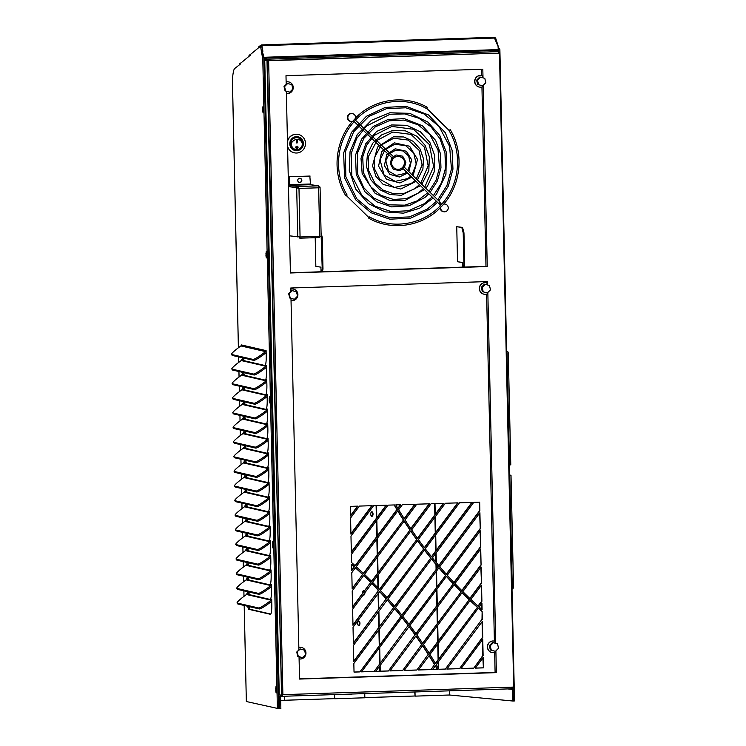 <?xml version="1.0" encoding="UTF-8"?>
<svg xmlns="http://www.w3.org/2000/svg" width="746" height="746" viewBox="0 0 746 746"><rect width="100%" height="100%" fill="white"/><g stroke="black" fill="none" stroke-linecap="round" stroke-linejoin="round"><path stroke-width="1.12" d="M499.568 49.553L499.083 48.145L498.207 48.173M512.726 689.407L512.017 687.579L512.67 687.691L512.987 700.942L514.526 700.932L499.876 49.544L498.561 49.982M498.785 48.154L495.764 38.438A1.781 0.587 -92.1 0 0 495.316 37.878A1.781 0.587 -92.1 0 0 495.241 37.897L495.316 37.878M288.478 186.649L297.878 187.75L298.68 188.393L297.887 187.75L289.616 186.603L288.935 176.737L309.832 176.056L310.495 184.672L318.756 185.819L297.859 186.509L297.887 187.75L288.478 186.556M445.017 204.078A3.889 3.767 97.9 0 0 443.609 204.152A62.823 60.874 -82.1 0 1 440.774 207.248A3.889 3.767 97.9 0 0 443.945 211.789A3.889 3.767 97.9 0 0 448.215 208.451A3.889 3.767 97.9 0 0 445.017 204.078L444.513 204.003A3.889 3.767 97.9 0 0 443.823 203.975M440.205 207.892A3.889 3.767 97.9 0 0 442.863 211.584M346.414 195.648L368.962 217.636M352.252 113.578L351.739 113.504A3.982 3.861 97.9 0 0 347.366 116.917A3.982 3.861 97.9 0 0 350.648 121.402L351.152 121.467A3.982 3.861 97.9 0 0 352.709 121.356A62.823 60.874 -82.1 0 1 355.478 118.344A3.982 3.861 97.9 0 0 352.252 113.578A3.982 3.861 97.9 0 0 347.878 116.991A3.982 3.861 97.9 0 0 351.152 121.467M449.148 130.224L426.796 108.422M290.418 272.775L485.982 266.369L481.944 86.984M481.692 75.598L481.543 69.275M463.452 266.462L463.919 264.457L464.674 264.429L464.208 266.434L462.697 266.35L462.604 262.471L457.531 261.762L456.748 226.719L462.548 227.399L463.965 232.845L463.21 232.873L461.802 227.427L456.748 226.719M287.583 146.766A9.39 9.101 97.9 0 0 294.987 152.921M297.57 134.317A9.39 9.101 97.9 0 0 287.452 141.022M315.204 237.685L315.847 266.443L320.92 267.143L321.013 271.031L321.768 271.134L322.235 269.138L321.153 236.016M362.593 593.312A2.275 1.156 -89.9 0 1 362.565 592.939A2.275 1.156 -89.9 0 1 363.722 590.562A2.275 1.156 -89.9 0 1 364.356 590.935M364.878 592.706A2.275 1.156 -89.9 0 1 363.722 595.103A2.275 1.156 -89.9 0 1 363.246 594.907M370.734 514.162A2.275 1.156 -89.9 0 1 371.89 511.784A2.275 1.156 -89.9 0 1 373.037 514.059A2.275 1.156 -89.9 0 1 371.881 516.325A2.275 1.156 -89.9 0 1 370.734 514.162M357.642 623.442A2.275 1.156 -89.9 0 1 358.798 621.064A2.275 1.156 -89.9 0 1 359.954 623.33A2.275 1.156 -89.9 0 1 358.789 625.605A2.275 1.156 -89.9 0 1 357.642 623.442M363.386 595.01A2.275 1.156 90.1 0 0 364.113 593.741M363.973 591.457A2.275 1.156 90.1 0 0 363.395 590.664M371.545 516.232A2.275 1.156 90.1 0 0 372.375 514.059A2.275 1.156 90.1 0 0 371.555 511.887M358.462 625.502A2.275 1.156 90.1 0 0 359.283 623.33A2.275 1.156 90.1 0 0 358.462 621.157M443.609 204.152L443.711 204.115C461.326 184.113 464.115 152.352 450.239 129.683L448.952 130.447L450.239 129.683M368.822 218.242L369.55 216.937L368.822 218.242C391.575 231.297 422.273 226.663 440.69 207.397L440.774 207.248M282.1 694.545L281.55 695.104L278.277 694.862M282.781 694.638L282.389 696.307L512.045 688.782L512.679 689.407L512.94 701.026L449.484 695.002L449.39 690.833L449.484 695.002L415.093 696.13L414.711 691.971M364.747 693.603L364.841 697.78L334.693 698.76L334.301 694.601M511.28 687.607L512.67 687.691M514.078 700.979L512.94 701.026M279.666 708.653L279.405 697.034L281.177 695.141L280.599 697.006L280.86 708.625L278.575 708.411M278.314 696.783L280.599 697.006M284.347 696.242L284.44 700.41L280.673 700.531M415.093 696.13L415 691.962M334.693 698.76L334.6 694.591M351.907 694.022A1.968 1.912 -82.1 0 1 350.629 694.312L349.361 694.134A1.968 1.912 -82.1 0 1 349.259 694.116M437.333 691.234A1.968 1.912 -82.1 0 1 436.065 691.514L434.787 691.337A1.968 1.912 -82.1 0 1 434.685 691.318M281.065 695.113L282.492 694.601M498.496 52.789L499.512 52.901L498.281 52.966L498.692 51.232L498.244 52.444M266.62 60.034L266.807 59.214L267.282 60.529L265.315 60.547L266.975 60.239L265.483 59.661L265.194 58.039M511.29 687.169L510.898 688.819L281.205 696.344M282.37 696.298L282.361 695.104M265.026 59.783L266.182 59.68L266.303 60.389L265.306 60.435L265.026 59.783L266.191 59.745M278.668 688.875L278.454 690.46L278.361 687.169L278.668 688.875M275.414 543.871L275.199 545.457L275.106 542.165L275.414 543.871M272.15 398.868L271.936 400.453L271.842 397.161L272.15 398.868M268.896 253.864L268.681 255.449L268.588 252.157L268.896 253.864M265.632 108.86L265.417 110.455L265.324 107.154L265.632 108.86M275.041 550.996L275.227 559.286M279.274 695.095L264.699 58.057M271.218 380.87L271.404 389.16M265.529 58.029L265.669 58.841L266.807 59.214L498.431 51.633L498.244 52.425M265.669 58.841L265.483 59.661M266.135 59.643L266.322 58.822M512.539 687.542L513.78 687.467L499.512 52.901M281.531 694.563L266.984 60.491M498.225 52.257L498.431 51.633M498.692 51.232L498.058 47.744L498.626 47.697L494.141 37.3L261.604 44.909M431.673 558.903L395.539 607.458A435.478 421.966 -82.1 0 1 402.029 615.357L438.191 566.764A435.478 421.966 -82.1 0 1 431.673 558.903M401.861 615.142L438.191 566.764M431.542 559.071A435.478 421.966 97.9 0 0 437.893 566.718M431.468 556.702L471.882 502.403M431.636 556.908L472.209 502.394L459.536 502.804L425.295 548.823A434.237 420.763 97.9 0 0 431.636 556.908M424.362 547.601L457.652 502.869M424.53 547.816L457.988 502.86L445.315 503.27L418.357 539.489A434.237 420.763 97.9 0 0 424.53 547.816M417.452 538.239L443.422 503.336M417.611 538.453L443.758 503.326L431.085 503.737L411.624 529.893A434.237 420.763 97.9 0 0 417.611 538.453M410.748 528.606L429.202 503.802M410.897 528.83L429.537 503.792L416.734 504.212L405.031 519.934A434.237 420.763 97.9 0 0 410.897 528.83M404.183 518.601L414.851 504.268M404.332 518.834L415.177 504.259L402.374 504.678L398.653 509.677A434.237 420.763 97.9 0 0 404.332 518.834M397.832 508.315L400.49 504.744M397.982 508.558L400.826 504.734L395.809 504.893A434.237 420.763 97.9 0 0 397.982 508.558M478.4 608.018L436.233 664.677A435.478 421.966 -82.1 0 1 438.965 669.321L445.297 669.115L482.009 619.339L482.13 611.319A435.478 421.966 -82.1 0 1 478.4 608.018M438.937 669.274L445.008 669.069M445.297 669.115L482.009 619.339M482.308 619.376L482.13 611.319M478.298 608.149A435.478 421.966 97.9 0 0 481.832 611.272M481.897 601.276L481.534 585.144L470.894 599.448A434.237 420.763 97.9 0 0 478.233 606.209L481.897 601.276L481.254 585.526M478.037 606.032L481.608 601.239M481.496 583.176L481.133 567.044L462.837 591.625A434.237 420.763 97.9 0 0 470.008 598.609L481.496 583.176L480.844 567.426M469.821 598.423L481.198 583.13M481.086 565.067L480.722 548.944L454.957 583.568A434.237 420.763 97.9 0 0 461.97 590.757L481.086 565.067L480.443 549.326M461.783 590.571L480.797 565.03M480.676 546.967L480.321 530.835L447.264 575.259A434.237 420.763 97.9 0 0 454.109 582.673L480.676 546.967L480.032 531.217M453.922 582.477L480.387 546.921M480.275 528.858L479.911 512.735L439.748 566.699A434.237 420.763 97.9 0 0 446.434 574.336L480.275 528.858L479.622 513.117M446.257 574.14L479.976 528.821M397.87 510.74L356.234 566.69A435.478 421.966 -82.1 0 1 363.619 573.553L403.549 519.887A435.478 421.966 -82.1 0 1 397.87 510.74M363.423 573.366L403.549 519.887M397.721 510.935A435.478 421.966 97.9 0 0 403.26 519.841M404.248 520.978L364.505 574.392A435.478 421.966 -82.1 0 1 371.722 581.47L410.123 529.874A435.478 421.966 -82.1 0 1 404.248 520.978M371.536 581.283L410.123 529.874M404.108 521.174A435.478 421.966 97.9 0 0 409.834 529.828M410.85 530.928L372.59 582.346A435.478 421.966 -82.1 0 1 379.574 589.573L416.846 539.489A435.478 421.966 -82.1 0 1 410.85 530.928M379.397 589.377L416.846 539.489M410.71 531.115A435.478 421.966 97.9 0 0 416.557 539.451M417.592 540.524L380.423 590.468A435.478 421.966 -82.1 0 1 387.249 597.919L423.765 548.842A435.478 421.966 -82.1 0 1 417.592 540.524M387.071 597.714L423.765 548.842M417.462 540.701A435.478 421.966 97.9 0 0 423.476 548.795M424.539 549.839L388.069 598.842A435.478 421.966 -82.1 0 1 394.737 606.507L430.88 557.924A435.478 421.966 -82.1 0 1 424.539 549.839M394.559 606.302L430.88 557.924M424.409 550.016A435.478 421.966 97.9 0 0 430.591 557.887M479.865 510.758L479.669 502.151L473.766 502.338L432.428 557.887A434.237 420.763 97.9 0 0 438.946 565.748L479.865 510.758L479.38 502.161M438.769 565.543L479.575 510.721M439.002 567.706L402.812 616.336A435.478 421.966 -82.1 0 1 409.134 624.458L445.688 575.343A435.478 421.966 -82.1 0 1 439.002 567.706M408.976 624.234L445.688 575.343M438.881 567.874A435.478 421.966 97.9 0 0 445.39 575.297M446.509 576.257L409.899 625.465A435.478 421.966 -82.1 0 1 416.044 633.82L453.363 583.67A435.478 421.966 -82.1 0 1 446.509 576.257M415.886 633.596L453.363 583.67M446.397 576.416A435.478 421.966 97.9 0 0 453.074 583.633M454.211 584.566L416.79 634.855A435.478 421.966 -82.1 0 1 422.758 643.453L461.224 591.755A435.478 421.966 -82.1 0 1 454.211 584.566M422.6 643.22L461.224 591.755M454.1 584.715A435.478 421.966 97.9 0 0 460.935 591.718M462.091 592.622L423.476 644.516A435.478 421.966 -82.1 0 1 429.267 653.356L469.271 599.597A435.478 421.966 -82.1 0 1 462.091 592.622M429.118 653.123L469.271 599.597M461.988 592.772A435.478 421.966 97.9 0 0 468.973 599.56M470.157 600.446L429.966 654.456A435.478 421.966 -82.1 0 1 435.561 663.548L477.487 607.207A435.478 421.966 -82.1 0 1 470.157 600.446M435.422 663.306L477.487 607.207M470.055 600.577A435.478 421.966 97.9 0 0 477.198 607.16M479.137 607.03A434.237 420.763 97.9 0 0 482.093 609.641L481.944 603.253L479.137 607.03M481.785 609.379L481.664 603.635M394.158 504.949A435.478 421.966 97.9 0 0 396.891 509.574L397.189 509.611A435.478 421.966 -82.1 0 1 394.42 504.939L388.023 505.145L351.385 554.381L351.571 562.521A435.478 421.966 -82.1 0 1 355.329 565.869L397.189 509.611M355.133 565.692L396.891 509.574M354.592 566.857A434.237 420.763 97.9 0 0 351.608 564.2L351.758 570.671L354.294 566.82A434.237 420.763 97.9 0 0 351.618 564.424M351.748 570.242L354.294 566.82M434.769 664.602A434.237 420.763 97.9 0 0 429.183 655.501L418.394 669.992L431.076 669.582L434.48 664.565L431.076 669.582M434.48 664.565A434.237 420.763 97.9 0 0 429.034 655.697M418.441 669.945L430.778 669.535M428.484 654.41A434.237 420.763 97.9 0 0 422.702 645.56L404.173 670.458L416.846 670.048L428.195 654.363L416.846 670.048M428.195 654.363A434.237 420.763 97.9 0 0 422.562 645.747M404.211 670.412L416.548 670.001M421.984 644.488A434.237 420.763 97.9 0 0 416.016 635.89L389.944 670.924L402.626 670.514L421.686 644.451L402.626 670.514M421.686 644.451A434.237 420.763 97.9 0 0 415.886 636.068M389.99 670.878L402.327 670.467M415.28 634.846A434.237 420.763 97.9 0 0 409.134 626.491L375.723 671.391L388.396 670.98L414.981 634.809L388.396 670.98M414.981 634.809A434.237 420.763 97.9 0 0 409.004 626.659M375.76 671.335L388.097 670.934M408.379 625.474A434.237 420.763 97.9 0 0 402.057 617.352L361.493 671.857L374.166 671.437L408.081 625.437L374.166 671.437M408.081 625.437A434.237 420.763 97.9 0 0 401.935 617.52M361.53 671.801L373.877 671.4M400.975 616.327L401.273 616.373A434.237 420.763 97.9 0 0 394.783 608.475L353.837 663.492L354.033 672.099L359.945 671.904L400.975 616.327A434.237 420.763 97.9 0 0 394.662 608.633M354.033 672.053L359.647 671.866M359.945 671.904L401.273 616.373M393.981 607.514A434.237 420.763 97.9 0 0 387.323 599.849L353.436 645.393L353.8 661.515L393.683 607.477A434.237 420.763 97.9 0 0 387.211 600.008M353.79 661.096L393.683 607.477M386.503 598.917A434.237 420.763 97.9 0 0 379.677 591.475L353.026 627.283L353.39 643.416L386.204 598.879A434.237 420.763 97.9 0 0 379.565 591.625M353.38 642.987L386.204 598.879M378.828 590.571A434.237 420.763 97.9 0 0 371.844 583.344L352.625 609.184L352.979 625.307L378.539 590.534A434.237 420.763 97.9 0 0 371.741 583.493M352.97 624.887L378.539 590.534M370.986 582.467A434.237 420.763 97.9 0 0 363.759 575.39L352.205 590.916L352.578 607.207L370.687 582.43A434.237 420.763 97.9 0 0 363.656 575.53M352.569 606.778L370.687 582.43M362.873 574.541A434.237 420.763 97.9 0 0 355.497 567.678L351.795 572.648L352.168 588.939L362.584 574.504A434.237 420.763 97.9 0 0 355.394 567.818M352.159 588.51L362.584 574.504M483.399 667.866L483.166 657.562L475.305 668.127L483.399 667.866L482.876 657.944M475.342 668.08L483.1 667.829M373.662 505.62L350.974 536.104L351.347 552.404L386.465 505.201L373.662 505.62M351.338 551.975L386.139 505.21M359.441 506.086L350.573 518.004L350.937 534.136L372.114 505.667L359.441 506.086M350.928 533.707L371.778 505.685M350.527 516.027L357.884 506.133L350.312 506.385L350.527 516.027M350.517 515.607L357.558 506.142M473.747 668.183L483.119 655.585L482.755 639.462L461.075 668.593L473.747 668.183L482.83 655.548L482.475 639.844M461.112 668.547L473.458 668.136M459.527 668.649L482.718 637.485L482.354 621.353L446.854 669.059L459.527 668.649L482.42 637.438L482.065 621.735M446.891 669.013L459.228 668.602M437.576 669.367A434.237 420.763 97.9 0 0 435.45 665.74L432.624 669.526L437.287 669.321A434.237 420.763 97.9 0 0 435.3 665.936M432.661 669.479L437.287 669.321M499.466 53.143L267.366 60.529L281.615 694.479L282.883 694.657L513.714 687.085L499.466 53.143L268.635 60.706L282.883 694.657M449.017 130.336L426.665 108.543M352.42 121.384C334.767 141.376 331.961 173.165 345.855 195.844L347.132 195.088C333.621 173.016 336.287 142.066 353.399 122.531C370.93 101.148 403.036 95.031 426.544 108.59L427.178 107.312M403.8 166.75L402.523 168.102L403.8 166.75M394.354 157.537L393.077 158.879L394.373 157.546L355.021 119.817M284.44 700.27L334.394 698.638M364.841 697.641L414.795 696.009M260.447 45.581L261.594 45.534L262.732 51.25M238.422 347.748L232.435 80.764A21.336 3.376 88.3 0 1 234.701 68.511L240.688 63.83L240.66 63.196L250.218 55.325L250.18 54.691L259.739 46.821L260.41 45.571L262.284 56.351L263.543 55.857L263.786 57.274M262.35 55.894L262.676 57.731L263.944 57.274L278.584 708.663L246.376 701.529M248.651 591.942A10.491 1.66 -91.7 0 0 249.108 593.695L249.509 594.991M248.977 606.563A10.491 1.66 -91.7 0 0 250.115 609.323L270.77 614.07M243.392 357.987A10.491 1.66 -91.7 0 0 243.849 359.74L244.25 361.036M243.718 372.608A10.491 1.66 -91.7 0 0 244.175 374.361L244.585 375.658M244.045 387.23A10.491 1.66 -91.7 0 0 244.511 388.983L244.912 390.279M244.371 401.861A10.491 1.66 -91.7 0 0 244.837 403.605L245.238 404.901M244.707 416.482A10.491 1.66 -91.7 0 0 245.164 418.226L245.565 419.522M245.033 431.104A10.491 1.66 -91.7 0 0 245.49 432.848L245.9 434.144M245.359 445.726A10.491 1.66 -91.7 0 0 245.826 447.469L246.227 448.766M245.686 460.347A10.491 1.66 -91.7 0 0 246.152 462.091L246.553 463.387M246.021 474.969A10.491 1.66 -91.7 0 0 246.478 476.713L246.879 478.009M246.348 489.59A10.491 1.66 -91.7 0 0 246.805 491.344L247.215 492.63M246.674 504.212A10.491 1.66 -91.7 0 0 247.14 505.965L247.541 507.261M247.001 518.834A10.491 1.66 -91.7 0 0 247.467 520.587L247.868 521.883M247.336 533.455A10.491 1.66 -91.7 0 0 247.793 535.208L248.194 536.505M247.663 548.077A10.491 1.66 -91.7 0 0 248.12 549.83L248.53 551.126M247.989 562.698A10.491 1.66 -91.7 0 0 248.455 564.452L248.856 565.748M248.315 577.32A10.491 1.66 -91.7 0 0 248.782 579.073L249.183 580.369M262.685 110.79L263.077 112.935L263.347 110.94L262.909 106.725L262.685 110.79L263.347 110.772M265.949 255.794L266.341 257.939L266.611 255.943L266.173 251.728L265.949 255.794L266.602 255.775M269.203 400.798L269.595 402.943L269.865 400.947L269.427 396.723L269.203 400.798L269.865 400.779M272.467 545.802L272.859 547.946L273.129 545.951L272.691 541.727L272.467 545.802L273.12 545.774M275.731 690.796L276.113 692.95L276.384 690.955L275.945 686.73L275.731 690.796L276.384 690.777M260.858 45.562L261.548 44.937L261.902 45.683L262.881 51.25L262.303 51.241L263.944 57.265L262.741 57.302L277.4 708.7M247.402 591.653A10.491 1.66 -91.7 0 0 247.924 593.732L248.455 594.45L269.893 599.383L270.686 598.963A10.491 1.66 -91.7 0 0 271.479 589.573L271.367 584.575A1.203 1.184 -77 0 1 270.863 585.573L246.115 579.875A1.203 1.184 103 0 0 246.6 578.877L246.59 579.092M247.066 577.031A10.491 1.66 -91.7 0 0 247.597 579.11L246.6 578.868M248.782 579.073L247.597 579.11L248.129 579.828L269.567 584.761L270.36 584.342A10.491 1.66 -91.7 0 0 271.152 574.952L271.04 569.953A1.203 1.184 -77 0 1 270.537 570.951L245.788 565.254A1.203 1.184 103 0 0 246.273 564.256L246.255 564.47M246.74 562.409A10.491 1.66 -91.7 0 0 247.262 564.48L247.793 565.207L269.241 570.14L270.024 569.72A10.491 1.66 -91.7 0 0 270.826 560.321L270.714 555.332A1.203 1.184 -77 0 1 270.211 556.33L245.462 550.632A1.203 1.184 103 0 0 245.947 549.634L245.928 549.849M245.928 549.625L247.467 550.585L268.914 555.518L269.698 555.099A10.491 1.66 -91.7 0 0 270.49 545.699L270.378 540.71A1.203 1.184 -77 0 1 269.875 541.708L245.136 536.01A1.203 1.184 103 0 0 245.611 535.013L245.602 535.227M246.413 547.788A10.491 1.66 -91.7 0 0 246.935 549.858L247.467 550.585M246.087 533.166A10.491 1.66 -91.7 0 0 246.609 535.236L247.14 535.964L268.579 540.897L269.371 540.477A10.491 1.66 -91.7 0 0 270.164 531.077L270.052 526.089A1.203 1.184 -77 0 1 269.548 527.086L244.8 521.389A1.203 1.184 103 0 0 245.285 520.391L245.275 520.605M245.751 518.545A10.491 1.66 -91.7 0 0 246.283 520.615L246.814 521.342L268.252 526.275L269.045 525.855A10.491 1.66 -91.7 0 0 269.838 516.456L269.726 511.467A1.203 1.184 -77 0 1 269.222 512.465L244.474 506.767A1.203 1.184 103 0 0 244.958 505.769L244.94 505.984M245.425 503.923A10.491 1.66 -91.7 0 0 245.947 505.993L246.478 506.72L267.926 511.653L268.709 511.234A10.491 1.66 -91.7 0 0 269.511 501.834L269.399 496.845A1.203 1.184 -77 0 1 268.896 497.843L244.147 492.146A1.203 1.184 103 0 0 244.632 491.148L244.613 491.362M245.098 489.301A10.491 1.66 -91.7 0 0 245.62 491.372L246.152 492.099L267.6 497.032L268.383 496.612A10.491 1.66 -91.7 0 0 269.175 487.213L269.045 482.214A1.203 1.184 -77 0 1 268.56 483.222L243.821 477.524A1.203 1.184 103 0 0 244.296 476.526L244.287 476.741M244.772 474.68A10.491 1.66 -91.7 0 0 245.294 476.75L245.826 477.477L267.264 482.41L268.056 481.991A10.491 1.66 -91.7 0 0 268.849 472.591L268.719 467.593A1.203 1.184 -77 0 1 268.234 468.591L243.485 462.902A1.203 1.184 103 0 0 243.97 461.905L243.961 462.119M244.436 460.058A10.491 1.66 -91.7 0 0 244.968 462.128L245.499 462.856L266.937 467.789L267.73 467.369A10.491 1.66 -91.7 0 0 268.523 457.969L268.392 452.971A1.203 1.184 -77 0 1 267.907 453.969L243.159 448.281A1.203 1.184 103 0 0 243.644 447.283L243.625 447.497M244.11 445.437A10.491 1.66 -91.7 0 0 244.632 447.507L245.164 448.234L266.611 453.167L267.394 452.747A10.491 1.66 -91.7 0 0 268.196 443.348L268.066 438.35A1.203 1.184 -77 0 1 267.581 439.347L242.832 433.659A1.203 1.184 103 0 0 243.317 432.661L243.299 432.876M243.783 430.815A10.491 1.66 -91.7 0 0 244.306 432.885L244.837 433.613L266.285 438.545L267.068 438.126A10.491 1.66 -91.7 0 0 267.861 428.726L267.73 423.728A1.203 1.184 -77 0 1 267.245 424.726L242.506 419.038A1.203 1.184 103 0 0 242.982 418.03L242.972 418.254M242.963 418.03L244.511 418.991L265.949 423.924L266.742 423.504A10.491 1.66 -91.7 0 0 267.534 414.105L267.404 409.106A1.203 1.184 -77 0 1 266.919 410.104L242.17 404.416A1.203 1.184 103 0 0 242.655 403.409L242.646 403.633M243.457 416.193A10.491 1.66 -91.7 0 0 243.979 418.264L244.511 418.991M242.636 403.409L244.184 404.369L265.623 409.302L266.415 408.883A10.491 1.66 -91.7 0 0 267.208 399.483L267.077 394.485A1.203 1.184 -77 0 1 266.592 395.483L241.844 389.785A1.203 1.184 103 0 0 242.329 388.787L242.31 389.011M243.121 401.572A10.491 1.66 -91.7 0 0 243.653 403.642L244.184 404.369M242.31 388.787L243.849 389.738L265.296 394.681L266.08 394.261A10.491 1.66 -91.7 0 0 266.881 384.861L266.751 379.863A1.203 1.184 -77 0 1 266.266 380.861L241.518 375.163A1.203 1.184 103 0 0 242.002 374.166L241.984 374.389M242.795 386.95A10.491 1.66 -91.7 0 0 243.317 389.02L243.849 389.738M241.984 374.166L243.522 375.117L264.97 380.059L265.753 379.639A10.491 1.66 -91.7 0 0 266.546 370.24L266.434 365.242A1.203 1.184 -77 0 1 265.93 366.239L241.191 360.542A1.203 1.184 103 0 0 241.667 359.544L241.657 359.768M242.469 372.329A10.491 1.66 -91.7 0 0 242.991 374.399L243.522 375.117M241.648 359.544L243.196 360.495L264.634 365.437L265.427 365.008A10.491 1.66 -91.7 0 0 266.219 355.618L266.108 350.62A1.203 1.184 -77 0 1 265.604 351.618L240.855 345.92A1.203 1.184 103 0 0 241.34 344.922L241.331 345.146M242.142 357.707A10.491 1.66 -91.7 0 0 242.664 359.777L243.196 360.495M241.322 344.922L266.108 350.62M247.728 606.274A10.491 1.66 -91.7 0 0 248.931 609.351L270.369 614.284A10.491 1.66 -91.7 0 0 270.444 614.294A10.491 1.66 -91.7 0 0 271.805 604.195L271.693 599.197A1.203 1.184 -77 0 1 271.19 600.194L246.45 594.497A1.203 1.184 103 0 0 246.926 593.499L246.917 593.723M246.907 593.499L248.455 594.45M261.548 51.343L262.284 51.325M258.433 47.315L258.946 47.306M248.912 55.819L249.425 55.81M239.391 64.324L239.904 64.315M262.182 51.782L261.492 51.8M248.455 564.452L247.262 564.48L247.793 565.207M248.12 549.83L246.935 549.858M247.793 535.208L246.609 535.236L247.14 535.964M247.467 520.587L246.283 520.615L246.814 521.342M247.14 505.965L245.947 505.993L246.478 506.72M246.805 491.344L245.62 491.372L246.152 492.099M246.478 476.713L245.294 476.75L245.826 477.477M246.152 462.091L244.968 462.128L245.499 462.856M245.826 447.469L244.632 447.507L245.164 448.234M245.49 432.848L244.306 432.885L244.837 433.613M245.164 418.226L243.979 418.264M244.837 403.605L243.653 403.642M244.511 388.983L243.317 389.02M244.175 374.361L242.991 374.399M243.849 359.74L242.664 359.777M249.108 593.695L247.924 593.732M258.965 47.511L258.909 46.644L260.345 45.609M239.914 64.52L239.858 63.652L241.303 62.617M249.434 56.015L249.378 55.148L250.824 54.113M261.548 44.937L261.902 45.683L494.747 38.055M247.597 579.11L248.129 579.828M246.115 579.875L243.466 581.861A10.369 1.287 143.9 0 0 236.734 588.352L237.442 589.321A10.369 1.287 143.9 0 0 237.573 589.396L236.864 588.426A10.369 1.287 143.9 0 1 236.734 588.352M271.413 586.654L268.914 588.529A10.369 1.287 143.9 0 1 259.011 594.329L237.573 589.396M268.914 588.529L268.215 587.559L270.863 585.573M245.788 565.254L243.14 567.24A10.369 1.287 143.9 0 0 236.407 573.73L237.116 574.7A10.369 1.287 143.9 0 0 237.237 574.774L236.538 573.805A10.369 1.287 143.9 0 1 236.407 573.73M271.087 572.023L268.588 573.907A10.369 1.287 143.9 0 1 258.685 579.707L237.237 574.774M268.588 573.907L267.879 572.937L270.537 570.951M245.462 550.632L242.804 552.618A10.369 1.287 143.9 0 0 236.081 559.108L236.78 560.078A10.369 1.287 143.9 0 0 236.911 560.153L236.212 559.183A10.369 1.287 143.9 0 1 236.081 559.108M270.761 557.402L268.252 559.276A10.369 1.287 143.9 0 1 258.358 565.086L236.911 560.153M268.252 559.276L267.553 558.316L270.211 556.33M245.136 536.01L242.478 537.997A10.369 1.287 143.9 0 0 235.755 544.487L236.454 545.447A10.369 1.287 143.9 0 0 236.585 545.531L235.885 544.561A10.369 1.287 143.9 0 1 235.755 544.487M270.425 542.78L267.926 544.655A10.369 1.287 143.9 0 1 258.023 550.464L236.585 545.531M267.926 544.655L267.227 543.694L269.875 541.708M244.8 521.389L242.152 523.375A10.369 1.287 143.9 0 0 235.419 529.865L236.128 530.826A10.369 1.287 143.9 0 0 236.258 530.91L235.549 529.94A10.369 1.287 143.9 0 1 235.419 529.865M270.099 528.159L267.6 530.033A10.369 1.287 143.9 0 1 257.696 535.842L236.258 530.91M267.6 530.033L266.9 529.073L269.548 527.086M244.474 506.767L241.825 508.753A10.369 1.287 143.9 0 0 235.093 515.244L235.801 516.204A10.369 1.287 143.9 0 0 235.922 516.288L235.223 515.318A10.369 1.287 143.9 0 1 235.093 515.244M269.772 513.537L267.273 515.411A10.369 1.287 143.9 0 1 257.37 521.221L235.922 516.288M267.273 515.411L266.564 514.451L269.222 512.465M244.147 492.146L241.49 494.132A10.369 1.287 143.9 0 0 234.766 500.622L235.466 501.582A10.369 1.287 143.9 0 0 235.596 501.666L234.897 500.697A10.369 1.287 143.9 0 1 234.766 500.622M269.446 498.915L266.937 500.79A10.369 1.287 143.9 0 1 257.044 506.599L235.596 501.666M266.937 500.79L266.238 499.829L268.896 497.843M243.821 477.524L241.163 479.51A10.369 1.287 143.9 0 0 234.44 486L235.139 486.961A10.369 1.287 143.9 0 0 235.27 487.035L234.57 486.075A10.369 1.287 143.9 0 1 234.44 486M269.11 484.294L266.611 486.168A10.369 1.287 143.9 0 1 256.708 491.978L235.27 487.035M266.611 486.168L265.912 485.208L268.56 483.222M243.485 462.902L240.837 464.889A10.369 1.287 143.9 0 0 234.104 471.379L234.813 472.339A10.369 1.287 143.9 0 0 234.943 472.414L234.235 471.453A10.369 1.287 143.9 0 1 234.104 471.379M268.784 469.672L266.285 471.547A10.369 1.287 143.9 0 1 256.382 477.356L234.943 472.414M266.285 471.547L265.585 470.586L268.234 468.591M243.159 448.281L240.51 450.267A10.369 1.287 143.9 0 0 233.778 456.757L234.486 457.718A10.369 1.287 143.9 0 0 234.608 457.792L233.908 456.832A10.369 1.287 143.9 0 1 233.778 456.757M268.457 455.051L265.958 456.925A10.369 1.287 143.9 0 1 256.055 462.734L234.608 457.792M265.958 456.925L265.25 455.965L267.907 453.969M242.832 433.659L240.175 435.645A10.369 1.287 143.9 0 0 233.451 442.136L234.151 443.096A10.369 1.287 143.9 0 0 234.281 443.171L233.582 442.21A10.369 1.287 143.9 0 1 233.451 442.136M268.131 440.429L265.623 442.303A10.369 1.287 143.9 0 1 255.729 448.104L234.281 443.171M265.623 442.303L264.923 441.343L267.581 439.347M242.506 419.038L239.848 421.024A10.369 1.287 143.9 0 0 233.125 427.514L233.824 428.474A10.369 1.287 143.9 0 0 233.955 428.549L233.256 427.589A10.369 1.287 143.9 0 1 233.125 427.514M267.795 425.807L265.296 427.682A10.369 1.287 143.9 0 1 255.393 433.482L233.955 428.549M265.296 427.682L264.597 426.721L267.245 424.726M242.17 404.416L239.522 406.402A10.369 1.287 143.9 0 0 232.789 412.892L233.498 413.853A10.369 1.287 143.9 0 0 233.629 413.927L232.92 412.967A10.369 1.287 143.9 0 1 232.789 412.892M267.469 411.186L264.97 413.06A10.369 1.287 143.9 0 1 255.067 418.86L233.629 413.927M264.97 413.06L264.27 412.1L266.919 410.104M241.844 389.785L239.196 391.781A10.369 1.287 143.9 0 0 232.463 398.271L233.172 399.231A10.369 1.287 143.9 0 0 233.293 399.306L232.593 398.345A10.369 1.287 143.9 0 1 232.463 398.271M267.143 396.564L264.644 398.439A10.369 1.287 143.9 0 1 254.74 404.239L233.293 399.306M264.644 398.439L263.935 397.478L266.592 395.483M241.518 375.163L238.86 377.159A10.369 1.287 143.9 0 0 232.137 383.649L232.836 384.61A10.369 1.287 143.9 0 0 232.966 384.684L232.267 383.724A10.369 1.287 143.9 0 1 232.137 383.649M266.816 381.943L264.308 383.817A10.369 1.287 143.9 0 1 254.414 389.617L232.966 384.684M264.308 383.817L263.608 382.847L266.266 380.861M241.191 360.542L238.534 362.537A10.369 1.287 143.9 0 0 231.81 369.018L232.51 369.988A10.369 1.287 143.9 0 0 232.64 370.063L231.941 369.102A10.369 1.287 143.9 0 1 231.81 369.018M266.481 367.321L263.981 369.195A10.369 1.287 143.9 0 1 254.078 374.996L232.64 370.063M263.981 369.195L263.282 368.226L265.93 366.239M266.154 352.699L263.655 354.574A10.369 1.287 143.9 0 1 253.752 360.374L232.314 355.441A10.369 1.287 143.9 0 1 232.183 355.366L231.474 354.397A10.369 1.287 143.9 0 1 238.207 347.916L240.855 345.92M263.655 354.574L262.956 353.604L265.604 351.618M246.45 594.497L243.793 596.492A10.369 1.287 143.9 0 0 237.069 602.973L237.769 603.943A10.369 1.287 143.9 0 0 237.899 604.018L237.2 603.048A10.369 1.287 143.9 0 1 237.069 602.973M271.74 601.276L269.241 603.15A10.369 1.287 143.9 0 1 259.338 608.95L237.899 604.018M269.241 603.15L268.541 602.181L271.19 600.194M263.963 58.085L498.431 50.402M262.303 51.241L262.788 55.885M263.944 57.293L499.876 49.544M268.541 602.181A10.369 1.287 143.9 0 1 258.638 607.99L237.2 603.048M268.215 587.559A10.369 1.287 143.9 0 1 258.312 593.368L236.864 588.426M267.879 572.937A10.369 1.287 143.9 0 1 257.976 578.747L236.538 573.805M267.553 558.316A10.369 1.287 143.9 0 1 257.65 564.116L236.212 559.183M267.227 543.694A10.369 1.287 143.9 0 1 257.323 549.494L235.885 544.561M266.9 529.073A10.369 1.287 143.9 0 1 256.997 534.873L235.549 529.94M266.564 514.451A10.369 1.287 143.9 0 1 256.661 520.251L235.223 515.318M266.238 499.829A10.369 1.287 143.9 0 1 256.335 505.629L234.897 500.697M265.912 485.208A10.369 1.287 143.9 0 1 256.009 491.008L234.57 486.075M265.585 470.586A10.369 1.287 143.9 0 1 255.682 476.386L234.235 471.453M265.25 455.965A10.369 1.287 143.9 0 1 255.346 461.765L233.908 456.832M264.923 441.343A10.369 1.287 143.9 0 1 255.02 447.143L233.582 442.21M264.597 426.721A10.369 1.287 143.9 0 1 254.694 432.521L233.256 427.589M264.27 412.1A10.369 1.287 143.9 0 1 254.367 417.9L232.92 412.967M263.935 397.478A10.369 1.287 143.9 0 1 254.032 403.278L232.593 398.345M263.608 382.847A10.369 1.287 143.9 0 1 253.705 388.657L232.267 383.724M263.282 368.226A10.369 1.287 143.9 0 1 253.379 374.035L231.941 369.102M262.956 353.604A10.369 1.287 143.9 0 1 253.053 359.413L231.605 354.481A10.369 1.287 143.9 0 1 231.474 354.397M498.514 48.164L498.626 47.697M263.552 55.913L263.618 55.418M262.937 55.875L263.04 55.409M513.388 700.979L513.08 687.514M498.813 52.919L498.738 49.581M299.547 678.851L495.102 672.444L494.654 652.489M494.402 641.112L486.597 294.129M486.345 282.743L486.317 281.615M290.241 298.074L289.215 293.747L292.339 290.632L296.498 291.845L297.533 296.171L294.4 299.286L289.718 297.999L290.987 298.372L298.894 649.897L296.74 652.032L300.396 648.992L304.555 650.204L305.58 654.531L302.456 657.646L298.297 656.433L297.272 652.107M483.212 291.751L482.186 287.424L485.31 284.31L489.469 285.522L490.495 289.849L487.371 292.964L482.317 291.63L481.282 287.303L484.415 284.189L485.31 284.31M478.559 84.606L477.524 80.279L480.657 77.164L484.807 78.377L485.842 82.703L482.718 85.818L477.654 84.484L476.629 80.158L479.753 77.043L480.657 77.164M285.587 90.928L284.562 86.601L287.686 83.487L291.845 84.699L292.87 89.026L289.746 92.14L285.056 90.853L286.333 91.226L290.418 272.989L487.25 266.546L483.175 85.361M491.269 650.12L490.234 645.794L493.367 642.679L497.526 643.882L498.552 648.209L495.428 651.323L490.374 649.99L489.339 645.663L492.463 642.548L493.367 642.679M489.339 645.663L490.234 645.794M495.428 651.323L490.374 649.99M299.053 656.788L302.456 657.646M298.885 649.477L300.396 648.992M483.007 77.854L482.811 69.238L285.988 75.682L286.184 84.382L284.03 86.527L284.562 86.601M284.03 86.527L285.056 90.853M487.66 285L487.586 281.568L290.763 288.012L290.837 291.527L288.683 293.672L289.215 293.747M288.683 293.672L289.718 297.999M296.74 652.032L297.775 656.359L299.043 656.732L299.547 679.065L496.379 672.622L495.885 650.866M298.297 656.433L297.775 656.359M481.282 287.303L482.186 287.424M487.371 292.964L482.317 291.63M476.629 80.158L477.524 80.279M482.718 85.818L477.654 84.484M286.333 91.282L289.746 92.14M286.175 83.972L287.686 83.487M290.996 298.428L294.4 299.286M290.828 291.117L292.339 290.632M290.781 289.159A5.847 5.67 -82.1 0 1 297.84 295.575A5.847 5.67 -82.1 0 1 291.043 300.526A5.847 5.67 97.9 0 0 291.322 300.573M292.936 288.991A5.847 5.67 97.9 0 0 290.781 289.084M484.294 294.26A5.847 5.67 -82.1 0 1 479.389 287.667A5.847 5.67 -82.1 0 1 485.898 282.678M487.222 292.945L487.241 293.905A5.847 5.67 -82.1 0 1 479.575 287.695A5.847 5.67 -82.1 0 1 486.998 282.921L487.035 284.813M482.569 85.799L482.587 86.76A5.847 5.67 -82.1 0 1 474.922 80.549A5.847 5.67 -82.1 0 1 482.345 75.775L482.382 77.668M481.245 75.532A5.847 5.67 97.9 0 0 474.726 80.521A5.847 5.67 97.9 0 0 479.631 87.114M286.128 82.013A5.847 5.67 -82.1 0 1 293.178 88.429A5.847 5.67 -82.1 0 1 286.38 93.381A5.847 5.67 97.9 0 0 286.669 93.427M288.273 81.846A5.847 5.67 97.9 0 0 286.128 81.939M492.351 652.619A5.847 5.67 -82.1 0 1 487.446 646.036A5.847 5.67 -82.1 0 1 493.955 641.038M495.279 651.305L495.297 652.274A5.847 5.67 -82.1 0 1 487.632 646.064A5.847 5.67 -82.1 0 1 495.055 641.29L495.092 643.183M298.838 647.519A5.847 5.67 -82.1 0 1 305.897 653.944A5.847 5.67 -82.1 0 1 299.099 658.886A5.847 5.67 97.9 0 0 299.379 658.942M300.992 647.351A5.847 5.67 97.9 0 0 298.838 647.444M485.982 266.369L487.25 266.546M495.102 672.444L496.379 672.622M495.717 643.36L487.828 292.507M267.282 60.529L268.635 60.706M464.674 264.429L463.965 232.845M463.919 264.457L463.21 232.873M461.802 227.427L462.548 227.399M318.775 186.854L319.987 187.022L318.775 186.659M289.588 235.848L300.069 236.986L299.808 238.188L299.463 237.004M299.92 178.285A2.117 2.052 -82.1 0 1 299.342 182.462M301.832 180.327A2.117 2.052 97.9 0 0 297.747 180.112A2.117 2.052 97.9 0 0 299.491 182.49A2.117 2.052 97.9 0 0 301.832 180.327M310.14 176.093L288.935 176.737M310.495 184.672L289.588 185.353L289.243 176.783M299.808 238.188L319.465 237.545L319.726 236.342L321.097 236.221M321.153 236.24L320.053 187.143L318.635 187.787L318.756 185.819M289.588 185.353L297.859 186.509L298.559 188.318M318.337 187.75L318.784 187.069L318.337 187.75M298.978 188.43L318.635 187.787L319.726 236.342L300.069 236.986L298.978 188.43L296.675 187.787L297.785 236.986M295.92 147.111L297.225 146.505C297.878 147.587 297.57 148.109 296.311 148.053L295.92 147.111M297.225 146.505L295.892 147.568L296.311 148.053M296.349 148.631C298.055 148.445 298.484 147.624 297.626 146.179L295.453 147.074L296.349 148.631C297.906 148.51 298.372 147.727 297.71 146.263M297.3 140.379A21.606 5.269 -91.9 0 0 297.113 142.859L296.666 142.878M296.861 140.388A21.392 5.213 -91.9 0 0 296.656 142.952L297.16 142.934A21.392 5.213 88.1 0 1 297.356 140.379L296.861 140.388M293.728 140.602C299.193 136.397 305.795 143.838 300.144 148.342C295.146 153.051 287.48 144.426 293.728 140.602M292.245 139.698A6.015 5.828 -82.1 0 1 302.419 143.474A6.015 5.828 -82.1 0 1 294.567 149.321A6.015 5.828 -82.1 0 1 292.245 139.698M289.784 143.885A7.022 6.798 -82.1 0 1 299.855 137.478A7.022 6.798 -82.1 0 1 300.125 149.629A7.022 6.798 -82.1 0 1 289.784 143.885M287.574 146.151A9.39 9.101 97.9 0 0 305.384 144.892A9.39 9.101 97.9 0 0 296.153 134.252A9.39 9.101 97.9 0 0 287.471 141.703M321.078 232.799L322.272 237.424L322.99 269.11L322.524 271.115L321.768 271.134M322.272 237.424L321.517 237.452M322.99 269.11L322.235 269.138M436.065 691.514A1.968 1.912 -82.1 0 1 435.412 691.29M350.629 694.312A1.968 1.912 -82.1 0 1 349.986 694.088M506.683 352.298A0.625 0.587 -84.6 0 1 506.982 352.821L506.702 352.914M506.655 350.993A1.865 1.762 -84.6 0 1 508.157 352.774M511.97 587.4L513.425 587.261M513.425 587.316A1.865 1.762 -84.6 0 1 512.008 589.154M510.674 464.842L509.22 464.972L509.481 475.062L511.01 475.221L509.76 475.323L512.278 587.391A0.625 0.587 -84.6 0 1 511.98 587.848M379.835 671.204L379.714 666.019M379.658 663.623L379.313 647.92M379.257 645.523L378.903 629.82M378.847 627.414L378.492 611.711M378.436 609.314L378.091 593.611M378.035 591.214L378.008 589.965M377.961 587.867L377.681 575.502M377.625 573.105L377.271 557.234M377.215 554.837L376.861 538.966M376.805 536.57L376.45 520.699M376.394 518.302L376.105 505.536M376.516 505.527L376.795 517.771M376.842 520.167L377.206 536.038M377.252 538.435L377.616 554.306M377.672 556.702L378.026 572.574M378.082 574.97L378.381 588.305M378.483 593.079L378.837 608.783M378.893 611.179L379.248 626.882M379.294 629.279L379.649 644.992M379.705 647.388L380.059 663.091M380.115 665.488L380.246 671.195M438.303 668.183L438.163 662.084M438.107 659.688L437.753 643.985M437.706 641.579L437.352 625.875M437.296 623.479L436.942 607.776M436.886 605.379L436.531 589.666M436.485 587.27L436.13 571.567M436.074 569.17L435.972 564.433M435.916 562.148L435.72 553.467M435.664 551.061L435.31 535.358M435.263 532.961L434.909 517.258M434.853 514.861L434.601 503.625M435.002 503.615L435.244 514.339M435.291 516.736L435.645 532.439M435.701 534.835L436.056 550.548M436.112 552.945L436.326 562.643M436.373 564.927L436.457 568.648M436.513 571.044L436.867 586.748M436.923 589.154L437.277 604.857M437.333 607.253L437.678 622.957M437.734 625.362L438.089 641.066M438.144 643.462L438.499 659.166M438.545 661.562L438.713 668.892M511.28 687.514L512.017 687.579M512.679 689.407L507.653 688.931M440.727 205.933L440.317 205.607C438.89 203.863 438.676 202.959 439.664 202.884L439.217 203.994L402.523 168.102M244.184 605.463L246.348 701.548L244.212 605.472M243.858 590.841L243.979 596.352L243.886 590.851M243.681 581.703L243.56 576.229M243.196 561.598L243.317 567.1L243.224 561.607M242.87 546.977L242.991 552.478L242.898 546.986M242.692 537.838L242.571 532.355M242.208 517.733L242.338 523.235L242.245 517.733M242.04 508.595L241.909 503.112L242.002 508.613M241.704 493.973L241.583 488.49L241.676 493.992M241.378 479.352L241.256 473.869L241.35 479.37M241.051 464.73L240.93 459.247L241.023 464.749M240.725 450.108L240.594 444.625L240.688 450.127M240.389 435.487L240.268 430.004M240.063 420.865L239.942 415.382L240.035 420.884M239.736 406.234L239.615 400.761M239.41 391.613L239.289 386.139M239.074 376.991L238.953 371.517M238.748 362.37L238.627 356.896M247.262 564.48L246.273 564.246M246.609 535.236L245.593 535.003M246.283 520.615L245.266 520.382M245.947 505.993L244.958 505.769M245.62 491.372L244.613 491.138M245.294 476.75L244.278 476.517M244.968 462.128L243.951 461.895M244.632 447.507L243.625 447.274M244.306 432.885L243.317 432.661M266.415 365.242L265.427 365.008M266.77 379.863L265.753 379.639M267.096 394.485L266.08 394.261M267.422 409.106L266.415 408.883M267.749 423.728L266.742 423.504M268.084 438.35L267.068 438.126M268.411 452.971L267.394 452.747M268.737 467.593L267.73 467.369M269.064 482.214L268.056 481.991M269.381 496.836L268.383 496.612M269.707 511.458L268.709 511.234M270.033 526.089L269.045 525.855M270.36 540.71L269.371 540.477M270.695 555.332L269.698 555.099M271.022 569.953L270.024 569.72M271.348 584.575L270.36 584.342M271.675 599.197L270.686 598.963M261.818 46.103L260.634 46.14M248.931 609.351L250.115 609.323M263.301 108.702L262.639 108.72M266.555 253.705L265.902 253.724M269.819 398.7L269.157 398.728M273.073 543.703L272.421 543.722M276.337 688.707L275.684 688.726M261.65 44.937L494.038 37.328M494.887 38.475L495.764 38.438M258.312 593.368L259.011 594.329M257.976 578.747L258.685 579.707M257.65 564.116L258.358 565.086M257.323 549.494L258.023 550.464M256.997 534.873L257.696 535.842M256.661 520.251L257.37 521.221M256.335 505.629L257.044 506.599M256.009 491.008L256.708 491.978M255.682 476.386L256.382 477.356M255.346 461.765L256.055 462.734M255.02 447.143L255.729 448.104M254.694 432.521L255.393 433.482M254.367 417.9L255.067 418.86M254.032 403.278L254.74 404.239M253.705 388.657L254.414 389.617M253.379 374.035L254.078 374.996M253.053 359.413L253.752 360.374M232.314 355.441L231.605 354.481M258.638 607.99L259.338 608.95M310.317 184.01L289.42 184.691M509.527 464.963L507 352.895M512.232 687.588L511.28 687.495M432.148 196.981L424.306 203.705L408.51 210.754L391.361 211.622L375.07 206.185L361.735 195.135L351.823 175.702L351.152 153.667L356.607 138.588L366.463 126.065L390.055 114.25L404.789 113.914L418.879 118.232L430.992 126.773L439.972 138.737L444.97 152.995L445.502 168.176L441.52 182.845L433.398 195.601M433.212 198.026L419.616 208.237L403.511 213.179L385.095 211.864L368.487 203.658L355.646 189.018L349.259 170.377L350.033 151.736L357.287 134.578L371.405 120.283L389.785 112.777L409.778 113.345L427.831 122.055L439.786 135.408L446.35 152.305L445.94 174.303L436.541 194.137L434.47 196.646M406.542 172.018L404.705 173.51L396.126 175.441L388.507 171.048L385.813 160.754L389.114 153.965L395.52 150.254L402.933 150.953L408.594 155.923L410.431 163.374L407.773 170.61M407.614 173.063L399.39 176.989L389.897 174.415L384.395 165.584L386.717 154.581L395.194 148.799L406.374 151.251L411.652 159.737L408.855 171.664M415.056 180.318L411.177 183.572L394.503 187.46L379.583 179.021L374.623 169.09L374.389 157.882L381.178 145.069L393.692 138.28L408.23 140.061L419.028 150.207L422.096 164.969L416.305 178.928M416.128 181.362L400.723 189.027L383.164 184.421L375.881 176.27L372.524 165.724L377.541 147.055L393.403 136.816L403.819 136.966L413.284 141.376L420.026 148.939L423.42 158.609L422.907 169.09L417.378 179.972M423.495 188.542L418.068 193.223L406.29 198.65L393.44 199.452L380.684 195.247L370.37 186.481L363.423 172.596L362.715 156.94L366.668 145.209L374.147 135.455L391.902 126.419L413.489 129.282L429.37 144.537L433.65 166.554L424.744 187.162M424.558 189.587L404.929 200.488L389.216 200.198L375.07 193.261L362.174 173.669L361.008 158.357L365.764 143.745L376.693 131.417L391.622 124.955L406.756 125.309L420.464 131.837L429.873 142.421L434.815 155.858L434.247 171.785L427.458 186.164L425.817 188.206M427.784 192.729L417.303 200.805L404.947 205.178L388.666 204.814L373.821 198.063L363.722 187.61L357.698 174.21L357.465 152.958L363.945 138.215L375.219 126.913L389.039 120.796L404.024 120.087L418.245 124.89L429.855 134.588L438.051 150.077L439.487 167.71L436.018 180.346L429.034 191.349M428.857 193.774L424.875 197.485L409.19 205.719L391.678 206.894L376.954 201.849L364.962 191.759L356.252 174.592L355.488 155.177L361.633 139.045L373.252 126.475L388.041 119.509L404.229 118.614L422.441 125.766L435.673 140.462L440.466 153.723L440.97 167.887L437.361 180.989L430.106 192.393M419.494 184.644L414.468 188.878L404.416 193.261L393.543 193.708L383.248 190.174L374.856 183.096L368.655 170.62L368.403 156.557L377.066 140.416L392.75 132.042L410.999 134.392L424.465 147.223L428.176 165.799L420.744 183.255M420.558 185.689L401.301 195.312L389.906 194.492L379.565 189.568L370.557 179.441L366.417 166.367L367.433 154.198L372.702 143.223L381.439 134.989L392.471 130.578L405.367 130.839L417.061 136.359L425.108 145.349L429.351 156.781L428.819 170.722L421.816 184.299M410.766 176.131L407.838 178.546L395.231 181.381L384.031 174.928L380.068 159.803L385.011 149.722L394.615 144.314L405.563 145.554L413.769 153.089L416.212 164.167L412.006 174.741M411.829 177.175L399.959 182.966L386.484 179.32L378.567 166.144L381.672 151.578L394.308 142.859L409.619 146.225L417.527 159.402L413.079 175.786M396.471 156.399C408.314 156.203 405.106 168.596 399.138 169.249C396.023 169.64 393.72 168.409 392.247 165.547C391.417 164.167 390.391 159.262 396.471 156.399M403.241 168.792L399.66 170.666L393.329 169.267L390.233 163.728L391.669 158.087L396.079 154.954L402.672 156.194L405.899 162.199L404.463 167.384M441.623 204.273L440.905 203.471L440.466 204.572L440.914 203.21L439.571 201.616L403.828 166.759M393.077 158.879L353.725 121.16M436.513 201.243L427.244 209.122L409.395 216.918L390.074 217.729L371.778 211.444L356.868 198.874L345.836 176.737L345.389 151.774L353.651 131.79L368.673 116.525L386.493 108.664L405.815 107.778L424.138 113.989L439.096 126.503L449.596 146.347L451.479 168.941L446.957 185.484L437.762 199.863M437.576 202.287L429.528 209.356L410.57 218.168L389.86 219.203L371.042 212.741L355.711 199.816L344.577 177.856L343.626 153.014L351.506 132.368L366.389 116.301L385.309 107.415L406.02 106.296L428.577 114.977L445.315 132.76L452.113 150.254L452.962 169.118L448.309 186.127L438.834 200.907M243.653 581.721L243.522 576.22M242.664 537.857L242.543 532.355M240.361 435.505L240.24 429.994M239.708 406.262L239.578 400.751M239.373 391.641L239.252 386.13M239.046 377.019L238.925 371.508M238.72 362.397L238.599 356.886M238.394 347.776L232.575 88.895M260.41 45.571L261.594 45.534M427.272 107.284C404.509 94.229 373.793 98.873 355.376 118.157M443.842 211.771L442.639 211.5M369.55 216.937C393.058 230.505 425.155 224.387 442.695 202.996C459.797 183.46 462.473 152.52 448.952 130.447M510.777 464.861L508.259 352.802M513.528 587.288L511.01 475.221"/></g></svg>
